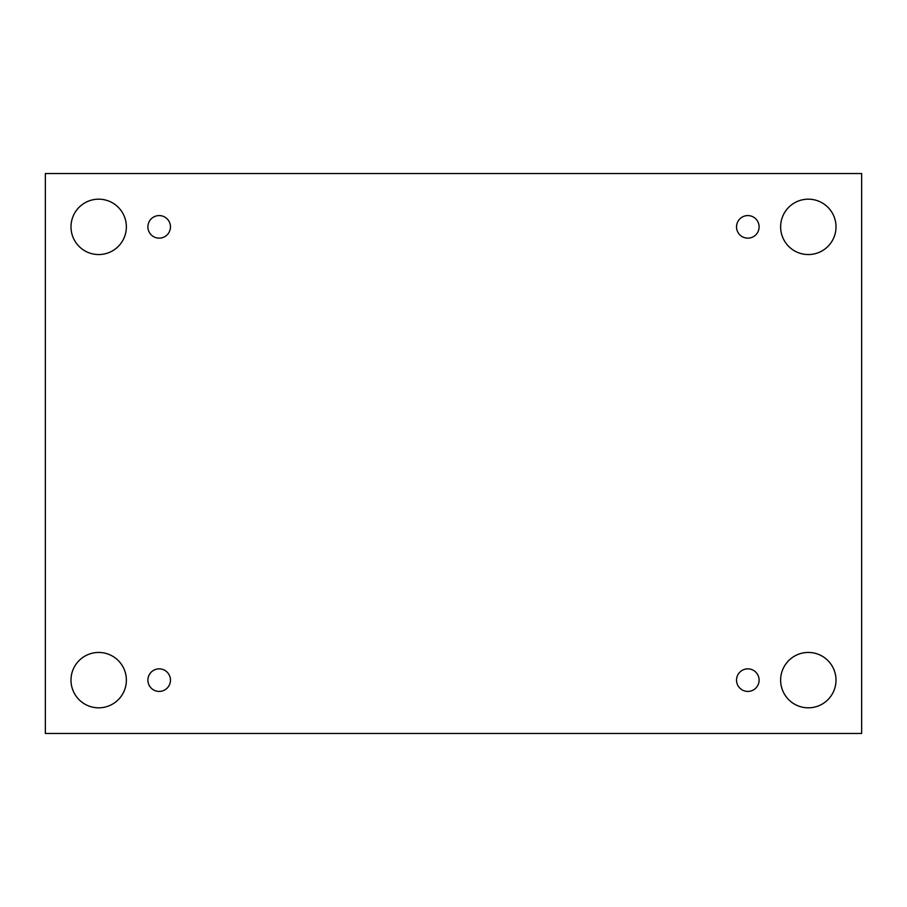 <?xml version="1.0" encoding="UTF-8"?>
<svg xmlns="http://www.w3.org/2000/svg" width="907" height="907" viewBox="0 0 907 907"><rect width="100%" height="100%" fill="white"/><g stroke="black" fill="none" stroke-linecap="round" stroke-linejoin="round"><path stroke-width="1.36" d="M861.65 173.543L45.35 173.543L45.35 733.457L861.65 733.457L861.65 173.543M98.682 707.823A27.686 27.686 0 0 1 74.703 666.294A27.686 27.686 0 0 1 122.66 666.294A27.686 27.686 0 0 1 98.682 707.823M808.318 707.823A27.686 27.686 0 0 1 784.34 666.294A27.686 27.686 0 0 1 832.297 666.294A27.686 27.686 0 0 1 808.318 707.823M808.318 254.55A27.686 27.686 0 0 1 784.34 213.02A27.686 27.686 0 0 1 832.297 213.02A27.686 27.686 0 0 1 808.318 254.55M98.682 254.55A27.686 27.686 0 0 1 74.703 213.02A27.686 27.686 0 0 1 122.66 213.02A27.686 27.686 0 0 1 98.682 254.55M170.459 226.863A11.281 11.281 0 0 0 153.544 217.09A11.281 11.281 0 0 0 153.544 236.636A11.281 11.281 0 0 0 170.459 226.863M759.102 226.863A11.281 11.281 0 0 0 742.175 217.09A11.281 11.281 0 0 0 742.175 236.636A11.281 11.281 0 0 0 759.102 226.863M759.102 680.137A11.281 11.281 0 0 0 742.175 670.364A11.281 11.281 0 0 0 742.175 689.91A11.281 11.281 0 0 0 759.102 680.137M170.459 680.137A11.281 11.281 0 0 0 153.544 670.364A11.281 11.281 0 0 0 153.544 689.91A11.281 11.281 0 0 0 170.459 680.137"/></g></svg>
